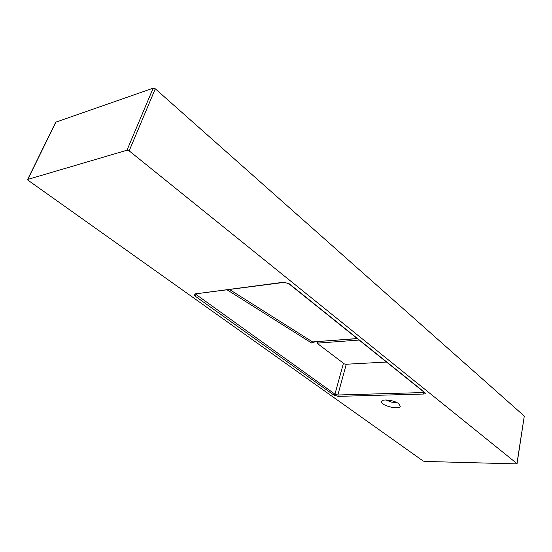 <?xml version="1.0" encoding="UTF-8"?>
<svg xmlns="http://www.w3.org/2000/svg" width="552" height="552" viewBox="0 0 552 552"><rect width="100%" height="100%" fill="white"/><g stroke="black" fill="none" stroke-linecap="round" stroke-linejoin="round"><path stroke-width="0.83" d="M359.069 340.046L317.848 343.116L317.669 343.675L344.241 363.858L345.683 364.272L386.503 362.043M313.66 341.964L314.109 342.316L311.687 343.04L227.203 289.903M398.765 403.76C394.39 400.166 381.943 398.578 381.673 401.546C380.238 405.506 399.71 410.398 400.29 406.21L398.765 403.76M424.509 461.424L516.493 463.894L516.941 463.542L129.168 150.868L126.967 150.227L27.628 179.462L28.186 180.352L423.218 461.051L424.509 461.424M55.669 122.627L55.918 122.123L153.166 88.168L155.285 88.789L524.29 416.084L517.051 463.728M195.463 294.071L334.954 394.149L337.858 394.997L424.792 392.506C425.689 393.383 425.33 393.887 423.715 394.031L423.474 391.685M423.715 394.031L338.231 396.364L337.858 394.997L346.27 364.244M284.252 282.376L195.077 293.912L283.749 282.203L289.276 283.818L424.792 392.506M338.231 396.364L333.877 395.101L334.954 394.149L343.447 363.25M333.877 395.101L195.07 296.065L196.726 293.919M229.632 289.586L312.742 342.019L311.687 343.04M357.316 338.645L313.515 341.86L312.742 342.019L314.109 342.316L314.26 341.916M385.807 399.958L391.409 402.097L397.35 402.85M318.283 341.605L317.848 343.116M313.515 341.86L357.192 338.542M195.07 296.065C193.704 294.954 193.711 294.237 195.077 293.912M283.749 282.203L289.276 283.818M155.285 88.789L129.168 150.868M516.941 463.542L524.29 416.084M55.918 122.123L27.862 179.297M126.967 150.227L153.166 88.168M317.448 343.316L317.931 341.633M55.676 122.316L27.628 179.462M288.813 283.721L424.288 392.334"/></g></svg>

